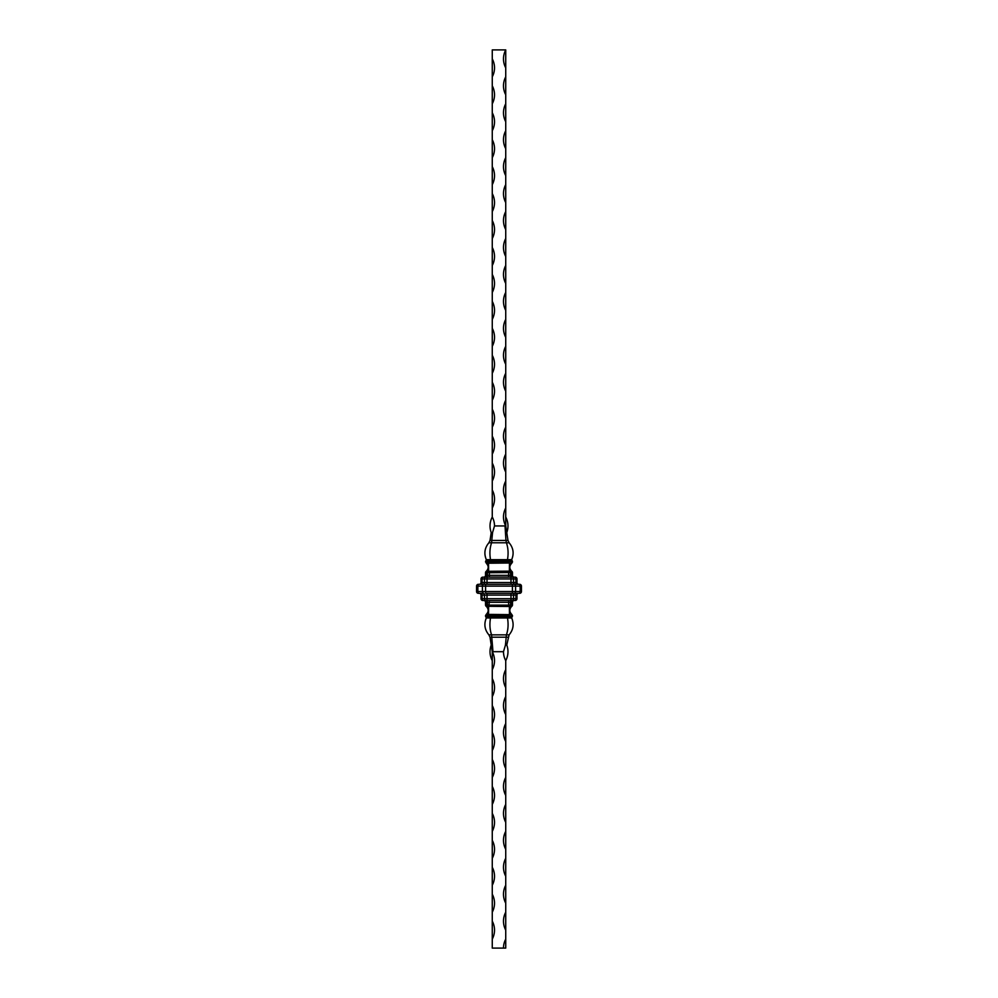 <?xml version="1.0" encoding="UTF-8"?>
<svg xmlns="http://www.w3.org/2000/svg" width="998" height="998" viewBox="0 0 998 998"><rect width="100%" height="100%" fill="white"/><g stroke="black" fill="none" stroke-linecap="round" stroke-linejoin="round"><path stroke-width="1.5" d="M492.176 651.108L492.264 648.45L492.975 651.694L503.491 651.694L505.45 645.082L506.423 634.853C508.182 629.738 508.543 624.099 507.483 617.949L507.633 616.789L490.367 616.789L489.057 615.641L485.527 615.641L486.276 614.381C488.721 611.836 488.795 609.229 486.488 606.547L486.425 606.497A1.796 1.085 -49.7 0 1 486.325 606.385L486.488 606.547M505.45 645.082L506.597 644.546C508.693 650.047 508.406 655.424 505.736 660.676A19.087 19.087 0 0 1 503.491 651.694M506.772 645.007L509.117 634.853C513.371 629.738 514.22 624.099 511.662 617.949L512.473 615.641L508.207 616.39L512.386 616.39M492.975 651.694L491.577 634.853C489.818 629.738 489.457 624.099 490.517 617.949L490.367 616.789M503.491 948.1L505.736 948.1L505.736 939.118A19.087 19.087 0 0 0 503.491 948.1L492.264 948.1L492.264 939.118A19.087 19.087 0 0 0 492.264 921.154L492.264 912.172A19.087 19.087 0 0 0 492.264 894.208L492.264 885.226A19.087 19.087 0 0 0 492.264 867.262L492.264 858.28A19.087 19.087 0 0 0 492.264 840.316L492.264 831.334A19.087 19.087 0 0 0 492.264 813.37L492.264 804.388A19.087 19.087 0 0 0 492.264 786.424L492.264 777.442A19.087 19.087 0 0 0 492.264 759.478L492.264 750.496A19.087 19.087 0 0 0 492.264 732.532L492.264 723.55A19.087 19.087 0 0 0 492.264 705.586L492.264 696.604A19.087 19.087 0 0 0 492.264 678.64L492.264 669.658A19.087 19.087 0 0 0 492.264 651.694L490.018 637.211L488.883 634.853C484.629 629.738 483.781 624.099 486.338 617.949L485.614 616.39L489.793 616.39M512.149 616.702L507.633 616.789M508.943 615.641L509.467 614.381L511.725 614.381L512.473 615.641M509.13 615.379L489.057 615.641M485.614 616.39L485.527 615.641M511.575 606.497L511.575 606.497A1.796 1.085 49.7 0 0 511.675 606.385L509.766 606.185A1.796 1.085 -49.7 0 0 510.564 605.125L511.687 605.125A1.796 1.085 49.7 0 1 511.787 606.185L511.675 606.385M511.725 614.381C509.279 611.836 509.205 609.229 511.512 606.547M509.467 614.381L509.379 606.547M488.708 606.497L486.213 606.185A1.796 1.085 -49.7 0 1 486.313 605.125L510.564 605.125L510.564 602.293L489.332 602.293L488.708 606.497A1.796 1.085 -130.3 0 1 488.509 606.385M509.292 606.497L489.332 606.335M486.276 614.381L509.429 614.631M488.533 614.381L488.621 606.547M488.234 606.185A1.796 1.085 -130.3 0 1 487.436 605.125L487.436 602.293L486.313 602.293L486.313 605.125L485.527 604.913L485.527 602.293A1.796 1.796 0 0 0 483.731 600.497L485.04 600.497A1.796 1.272 -90 0 1 486.313 602.293L485.527 602.293A1.796 1.796 0 0 0 483.731 600.497A1.796 1.796 0 0 1 485.527 602.293M512.473 604.913L512.473 602.293L511.687 602.293L511.687 605.125L512.473 604.913A1.796 1.796 0 0 1 511.774 606.335M486.226 606.335A1.796 1.796 0 0 1 485.527 604.913M514.269 600.497A1.796 1.796 0 0 0 512.473 602.293A1.796 1.796 0 0 1 514.269 600.497L512.96 600.497A1.796 1.272 90 0 0 511.687 602.293L510.564 602.293A1.796 1.272 90 0 1 511.837 600.497L512.96 600.497L510.988 600.497L510.988 595.107L487.012 595.107L487.012 598.7L515.916 598.7L515.916 595.107L513.521 595.107L513.521 598.7A1.796 1.272 -90 0 1 512.261 600.497L482.832 600.497A1.796 1.796 0 0 1 481.036 598.7L481.036 595.107A1.796 1.796 0 0 0 479.24 593.311L480.824 593.311L479.24 593.311A1.796 1.796 0 0 1 481.036 595.107L482.084 595.107L482.084 598.7L484.479 598.7L484.479 595.107L482.084 595.107A1.796 1.272 -90 0 0 480.824 593.311L478.341 593.311A1.796 1.796 0 0 1 476.545 591.515L476.545 586.125A1.796 1.796 0 0 1 478.341 584.329L479.127 584.329A1.796 1.272 -90 0 0 477.855 586.125L477.855 591.515L482.421 591.515L482.421 586.125L485.589 586.125L485.589 591.515L512.411 591.515L512.411 586.125L515.579 586.125L515.579 591.515L520.145 591.515L520.145 586.125L521.455 586.125L521.455 591.515A1.796 1.796 0 0 1 519.659 593.311L485.589 593.311L485.589 591.515L482.421 591.515A1.796 1.272 90 0 0 483.681 593.311L479.127 593.311A1.796 1.272 90 0 1 477.855 591.515L476.545 591.515A1.796 1.796 0 0 0 478.341 593.311A1.796 1.796 0 0 1 476.545 591.515M516.964 598.7A1.796 1.796 0 0 1 515.168 600.497A1.796 1.796 0 0 0 516.964 598.7A1.796 1.796 0 0 1 515.168 600.497L514.644 600.497A1.796 1.272 -90 0 0 515.916 598.7L516.964 598.7L516.964 595.107A1.796 1.796 0 0 1 518.76 593.311L517.176 593.311L518.76 593.311A1.796 1.796 0 0 0 516.964 595.107L515.916 595.107A1.796 1.272 90 0 1 517.176 593.311L512.411 593.311L512.411 591.515L515.579 591.515A1.796 1.272 -90 0 1 514.319 593.311L517.176 593.311M481.036 598.7A1.796 1.796 0 0 0 482.832 600.497A1.796 1.796 0 0 1 481.036 598.7L482.084 598.7A1.796 1.272 90 0 0 483.356 600.497M521.455 591.515A1.796 1.796 0 0 1 519.659 593.311A1.796 1.796 0 0 0 521.455 591.515L520.145 591.515A1.796 1.272 -90 0 1 518.873 593.311M488.87 615.379L488.571 614.631M521.455 586.125A1.796 1.796 0 0 0 519.659 584.329A1.796 1.796 0 0 1 521.455 586.125A1.796 1.796 0 0 0 519.659 584.329L483.681 584.329A1.796 1.272 -90 0 0 482.421 586.125L476.545 586.125A1.796 1.796 0 0 1 478.341 584.329A1.796 1.796 0 0 0 476.545 586.125M518.873 584.329A1.796 1.272 90 0 1 520.145 586.125L515.579 586.125A1.796 1.272 90 0 0 514.319 584.329L512.411 584.329L512.411 586.125L485.589 586.125L485.589 584.329L483.207 584.329A1.796 1.272 90 0 0 484.479 582.533L481.036 582.533L481.036 578.94A1.796 1.796 0 0 1 482.832 577.143L483.356 577.143A1.796 1.272 -90 0 0 482.084 578.94L484.479 578.94L484.479 582.533L487.012 582.533L487.012 578.94L510.988 578.94L510.988 582.533L487.012 582.533L487.012 584.329M481.036 578.94A1.796 1.796 0 0 1 482.832 577.143A1.796 1.796 0 0 0 481.036 578.94L482.084 578.94L482.084 582.533A1.796 1.272 90 0 1 480.824 584.329L483.207 584.329M517.176 584.329A1.796 1.272 -90 0 1 515.916 582.533L516.964 582.533A1.796 1.796 0 0 0 518.76 584.329L517.176 584.329L518.76 584.329A1.796 1.796 0 0 1 516.964 582.533L516.964 578.94A1.796 1.796 0 0 0 515.168 577.143L514.644 577.143A1.796 1.272 90 0 1 515.916 578.94L515.916 582.533L513.521 582.533L513.521 578.94L516.964 578.94A1.796 1.796 0 0 0 515.168 577.143A1.796 1.796 0 0 1 516.964 578.94M512.261 577.143A1.796 1.272 90 0 1 513.521 578.94L510.988 578.94L510.988 577.143L512.261 577.143L485.04 577.143A1.796 1.272 90 0 0 486.313 575.347L486.874 571.979L489.332 572.727L511.687 572.515A1.796 1.085 -49.7 0 0 511.787 571.455L509.766 571.455A1.796 1.085 49.7 0 1 510.564 572.515L510.564 575.347L489.332 575.347L489.332 571.305L486.425 571.143A1.796 1.085 49.7 0 0 486.325 571.255L486.213 571.455A1.796 1.085 49.7 0 0 486.313 572.515L485.527 572.727L485.527 575.347A1.796 1.796 0 0 1 483.731 577.143A1.796 1.796 0 0 0 485.527 575.347L487.436 575.347L487.436 572.515A1.796 1.085 130.3 0 1 488.234 571.455M512.96 577.143L514.269 577.143L512.96 577.143A1.796 1.272 -90 0 1 511.687 575.347L510.564 575.347A1.796 1.272 -90 0 0 511.837 577.143L510.988 577.143M508.943 561.999L509.467 563.259L511.725 563.259L512.473 561.999L508.207 561.25L512.386 561.25L512.473 561.999M511.725 563.259C509.279 565.804 509.205 568.411 511.512 571.093M509.467 563.259L509.379 571.093M505.025 525.946L505.949 540.429L507.982 540.429L505.736 525.946L505.736 507.982A19.087 19.087 0 0 0 505.736 525.946L505.736 529.189L505.025 525.946L494.509 525.946L492.55 532.558L491.577 542.787C489.818 547.902 489.457 553.541 490.517 559.691L490.205 560.938L485.851 560.938L486.276 563.259C488.721 565.804 488.795 568.411 486.488 571.093M486.276 563.259L509.429 563.009M509.292 571.143L489.332 571.305M488.533 563.259L488.621 571.093M512.473 572.727L511.687 572.515L511.687 575.347L512.473 575.347A1.796 1.796 0 0 0 514.269 577.143A1.796 1.796 0 0 1 512.473 575.347L512.473 572.727A1.796 1.796 0 0 0 511.774 571.305M486.226 571.305A1.796 1.796 0 0 0 485.527 572.727M479.24 584.329A1.796 1.796 0 0 0 481.036 582.533A1.796 1.796 0 0 1 479.24 584.329M490.205 560.938L489.057 561.999L485.527 561.999M509.13 562.261L489.057 561.999M507.982 540.429L509.117 542.787C513.371 547.902 514.22 553.541 511.662 559.691L512.386 561.25M512.149 560.938L490.367 560.851M491.228 532.633L490.018 540.429L505.949 540.429L506.423 542.787C508.182 547.902 508.543 553.541 507.483 559.691L507.633 560.851M492.55 532.558L491.403 533.094C489.307 527.593 489.594 522.216 492.264 516.964L492.264 507.982A19.087 19.087 0 0 0 492.264 490.018L492.264 507.982M490.018 540.429L488.883 542.787C484.629 547.902 483.781 553.541 486.338 559.691L485.851 560.938M488.87 562.261L488.571 563.009M505.736 507.982L505.736 49.9L492.264 49.9L492.264 76.846A19.087 19.087 0 0 0 492.264 58.882M492.264 490.018L492.264 481.036A19.087 19.087 0 0 0 492.264 463.072L492.264 481.036M492.264 463.072L492.264 454.09A19.087 19.087 0 0 0 492.264 436.126L492.264 454.09M492.264 436.126L492.264 427.144A19.087 19.087 0 0 0 492.264 409.18L492.264 427.144M492.264 409.18L492.264 400.198A19.087 19.087 0 0 0 492.264 382.234L492.264 400.198M492.264 382.234L492.264 373.252A19.087 19.087 0 0 0 492.264 355.288L492.264 373.252M492.264 355.288L492.264 346.306A19.087 19.087 0 0 0 492.264 328.342L492.264 346.306M492.264 328.342L492.264 319.36A19.087 19.087 0 0 0 492.264 301.396L492.264 319.36M492.264 301.396L492.264 292.414A19.087 19.087 0 0 0 492.264 274.45L492.264 292.414M492.264 274.45L492.264 265.468A19.087 19.087 0 0 0 492.264 247.504L492.264 265.468M492.264 247.504L492.264 238.522A19.087 19.087 0 0 0 492.264 220.558L492.264 238.522M492.264 220.558L492.264 211.576A19.087 19.087 0 0 0 492.264 193.612L492.264 211.576M492.264 193.612L492.264 184.63A19.087 19.087 0 0 0 492.264 166.666L492.264 184.63M492.264 166.666L492.264 157.684A19.087 19.087 0 0 0 492.264 139.72L492.264 157.684M492.264 139.72L492.264 130.738A19.087 19.087 0 0 0 492.264 112.774L492.264 130.738M492.264 112.774L492.264 103.792A19.087 19.087 0 0 0 492.264 85.828L492.264 103.792M492.264 85.828L492.264 76.846M505.736 49.9A19.087 19.087 0 0 0 505.736 67.864M494.509 525.946A19.087 19.087 0 0 0 492.264 516.964M505.736 481.036A19.087 19.087 0 0 0 505.736 499M505.736 454.09A19.087 19.087 0 0 0 505.736 472.054M505.736 427.144A19.087 19.087 0 0 0 505.736 445.108M505.736 400.198A19.087 19.087 0 0 0 505.736 418.162M505.736 373.252A19.087 19.087 0 0 0 505.736 391.216M505.736 346.306A19.087 19.087 0 0 0 505.736 364.27M505.736 319.36A19.087 19.087 0 0 0 505.736 337.324M505.736 292.414A19.087 19.087 0 0 0 505.736 310.378M505.736 265.468A19.087 19.087 0 0 0 505.736 283.432M505.736 238.522A19.087 19.087 0 0 0 505.736 256.486M505.736 211.576A19.087 19.087 0 0 0 505.736 229.54M505.736 184.63A19.087 19.087 0 0 0 505.736 202.594M505.736 157.684A19.087 19.087 0 0 0 505.736 175.648M505.736 130.738A19.087 19.087 0 0 0 505.736 148.702M505.736 103.792A19.087 19.087 0 0 0 505.736 121.756M505.736 76.846A19.087 19.087 0 0 0 505.736 94.81M505.736 939.118L505.736 912.172A19.087 19.087 0 0 0 505.736 930.136M505.736 912.172L505.736 885.226A19.087 19.087 0 0 0 505.736 903.19M505.736 885.226L505.736 858.28A19.087 19.087 0 0 0 505.736 876.244M505.736 858.28L505.736 831.334A19.087 19.087 0 0 0 505.736 849.298M505.736 831.334L505.736 804.388A19.087 19.087 0 0 0 505.736 822.352M505.736 804.388L505.736 777.442A19.087 19.087 0 0 0 505.736 795.406M505.736 777.442L505.736 750.496A19.087 19.087 0 0 0 505.736 768.46M505.736 750.496L505.736 723.55A19.087 19.087 0 0 0 505.736 741.514M505.736 723.55L505.736 696.604A19.087 19.087 0 0 0 505.736 714.568M505.736 696.604L505.736 669.658A19.087 19.087 0 0 0 505.736 687.622M505.736 669.658L505.736 660.676M492.264 921.154L492.264 939.118M492.264 894.208L492.264 912.172M492.264 867.262L492.264 885.226M492.264 840.316L492.264 858.28M492.264 813.37L492.264 831.334M492.264 786.424L492.264 804.388M492.264 759.478L492.264 777.442M492.264 732.532L492.264 750.496M492.264 705.586L492.264 723.55M492.264 678.64L492.264 696.604M492.264 651.694L492.264 669.658M490.018 637.211L507.982 637.211M488.883 634.853L509.117 634.853M486.338 617.949L511.662 617.949M490.205 616.702L485.851 616.702M489.469 616.003L508.531 616.003M508.668 606.335L508.668 600.497M489.332 600.497L489.332 602.293L487.436 602.293A1.796 1.272 -90 0 0 486.163 600.497M514.793 593.311A1.796 1.272 90 0 0 513.521 595.107L510.988 595.107L510.988 593.311M485.739 600.497A1.796 1.272 90 0 1 484.479 598.7L487.012 598.7L487.012 600.497M487.012 593.311L487.012 595.107L484.479 595.107A1.796 1.272 -90 0 0 483.207 593.311M514.793 584.329A1.796 1.272 -90 0 1 513.521 582.533L510.988 582.533L510.988 584.329M485.739 577.143A1.796 1.272 -90 0 0 484.479 578.94L487.012 578.94L487.012 577.143M508.668 571.305L508.668 577.143M489.332 577.143L489.332 575.347L487.436 575.347A1.796 1.272 90 0 1 486.163 577.143M483.731 577.143A1.796 1.796 0 0 0 485.527 575.347M489.469 561.637L508.531 561.637M485.614 561.25L489.793 561.25M486.338 559.691L511.662 559.691M488.883 542.787L509.117 542.787M506.597 533.094C508.693 527.593 508.406 522.216 505.736 516.964M491.403 644.546C489.307 650.047 489.594 655.424 492.264 660.676"/></g></svg>

